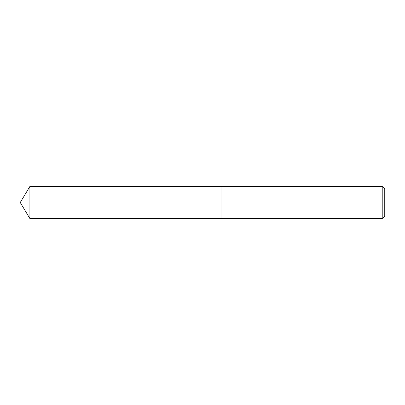 <?xml version="1.0" encoding="UTF-8"?>
<svg xmlns="http://www.w3.org/2000/svg" width="405" height="405" viewBox="0 0 405 405"><rect width="100%" height="100%" fill="white"/><g stroke="black" fill="none" stroke-linecap="round" stroke-linejoin="round"><path stroke-width="0.61" d="M29.909 186.422L29.909 218.578L220.968 218.578L220.968 186.422L29.909 186.422L20.25 202.5L29.909 218.578M382.219 186.422L384.75 188.953L384.75 216.047L382.219 218.578L382.219 186.422L221.008 186.422L221.008 218.578L382.219 218.578"/></g></svg>
